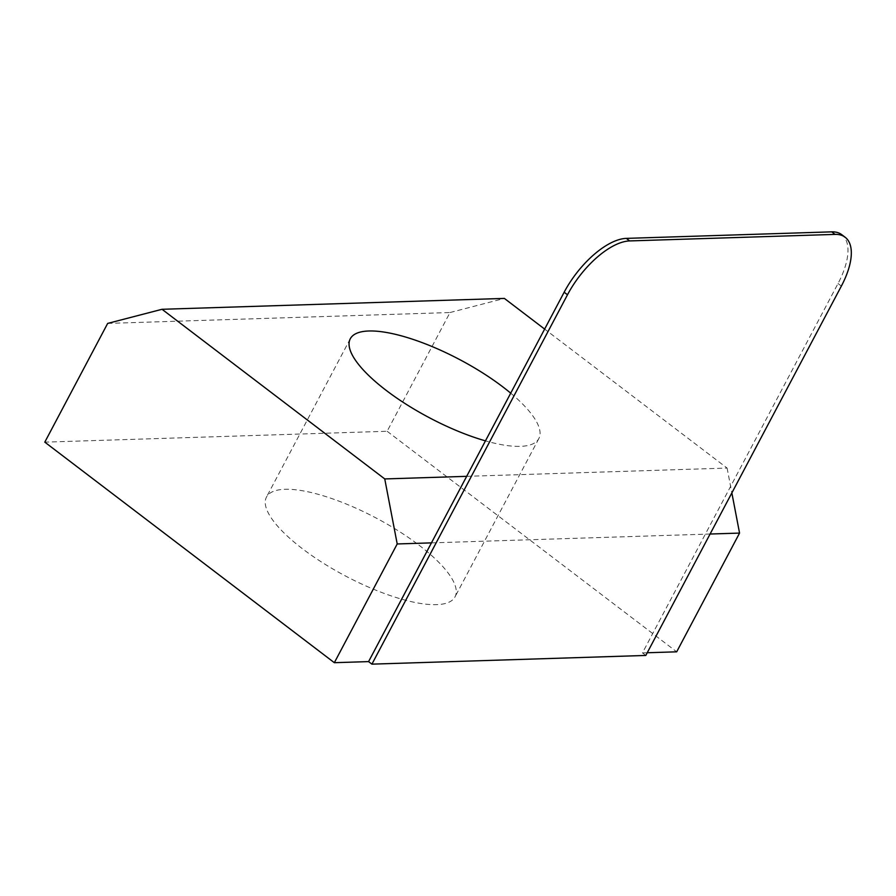 <?xml version="1.0" encoding="UTF-8"?>
<svg xmlns="http://www.w3.org/2000/svg" width="896" height="896" viewBox="0 0 896 896"><rect width="100%" height="100%" fill="white"/><g stroke="black" fill="none" stroke-linecap="round" stroke-linejoin="round"><path stroke-width="0.67" stroke-dasharray="4.48 3.36" d="M710.091 534.027L705.32 534.184L838.029 283.528A62.742 28.302 127.3 0 0 841.814 234.707M645.803 655.446L642.454 652.904L705.32 534.184L431.446 542.875M647.226 652.758L642.454 652.904M418.947 545.126A106.669 32.782 -152.1 0 1 455.011 596.893A106.669 32.782 -152.1 0 1 345.408 575.949A106.669 32.782 -152.1 0 1 266.482 497.067A106.669 32.782 -152.1 0 1 285.018 489.294A106.669 32.782 -152.1 0 1 418.947 545.126M510.709 393.165A106.669 32.782 -152.1 0 1 538.832 438.592A106.669 32.782 -152.1 0 1 485.453 440.866M466.67 476.336L727.104 468.07L544.645 329.09M107.666 323.411L450.005 312.536L387.139 431.267L44.8 442.142M387.139 431.267L676.693 651.818M727.104 468.07L731.853 492.912M450.005 312.536L504.37 298.413M841.366 286.082L838.029 283.528M350.291 338.766L266.482 497.067M538.832 438.592L455.011 596.893"/><path stroke-width="1.34" d="M567.493 294.773A62.742 28.302 -52.7 0 1 629.664 240.923L835.072 234.394A62.742 28.302 -52.7 0 1 845.152 237.25A62.742 28.302 -52.7 0 1 841.366 286.082L645.803 655.446L371.918 664.149L567.493 294.773L564.155 292.23A62.742 28.302 127.3 0 1 626.326 238.381L831.734 231.851L835.072 234.394M845.152 237.25L841.814 234.707A62.742 28.302 127.3 0 0 831.734 231.851M371.918 664.149L368.581 661.606L564.155 292.23M431.446 542.875L397.208 543.962L384.754 478.934L162.03 309.288L107.666 323.411L44.8 442.142L334.342 662.693L397.208 543.962M368.581 661.606L334.342 662.693M731.853 492.912L739.558 533.086L676.693 651.818L647.226 652.758M739.558 533.086L710.091 534.027M485.453 440.866A106.669 32.782 -152.1 0 1 387.162 391.126A106.669 32.782 -152.1 0 1 350.291 338.766A106.669 32.782 -152.1 0 1 368.838 330.994A106.669 32.782 -152.1 0 1 502.757 386.826A106.669 32.782 -152.1 0 1 510.709 393.165M384.754 478.934L466.67 476.336M544.645 329.09L504.37 298.413L162.03 309.288M629.664 240.923L626.326 238.381"/></g></svg>
